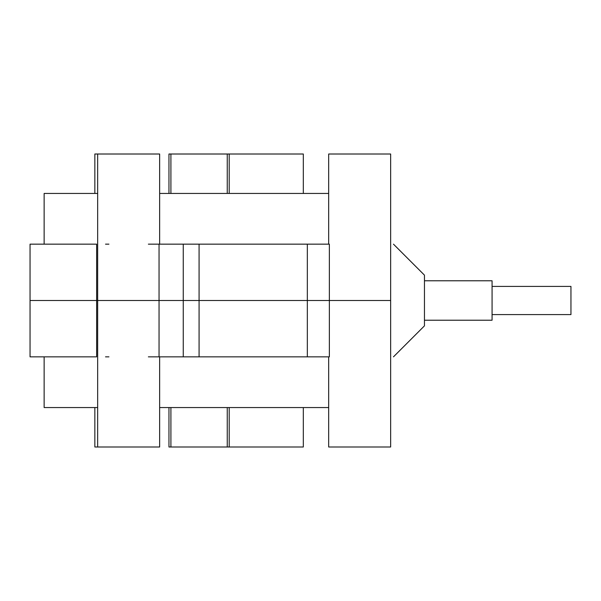 <?xml version="1.0" encoding="UTF-8"?>
<svg xmlns="http://www.w3.org/2000/svg" width="601" height="601" viewBox="0 0 601 601"><rect width="100%" height="100%" fill="white"/><g stroke="black" fill="none" stroke-linecap="round" stroke-linejoin="round"><path stroke-width="0.9" d="M393.467 244.156L424.456 275.145L424.456 325.855L393.467 356.844M96.641 300.5L30.05 300.5L97.662 300.5L96.641 300.5L96.641 356.844L30.05 356.844L30.05 244.156L96.641 244.156L96.641 300.5M159.641 244.156L159.641 154.006L97.662 154.006L97.662 300.5L183.26 300.5L97.662 300.5L97.662 446.994L159.641 446.994L159.641 356.844M328.672 244.156L328.672 154.006L390.65 154.006L390.65 300.5L329.363 300.5L329.363 244.156L199.081 244.156L199.081 300.5L183.26 300.5L329.363 300.5L199.081 300.5L199.081 356.844L329.363 356.844L329.363 300.5L390.65 300.5L390.65 446.994L328.672 446.994L328.672 356.844M199.081 244.156L159.047 244.156L159.047 356.844L199.081 356.844M159.047 356.844L148.372 356.844M108.931 356.844L105.521 356.844M44.136 356.844L44.136 407.553L97.662 407.553M159.641 407.553L328.672 407.553M168.956 407.553L168.956 446.994L303.317 446.994L303.317 407.553M94.845 407.553L94.845 446.994L97.662 446.994M331.549 300.5L339.941 300.5M105.521 244.156L108.931 244.156M148.372 244.156L159.047 244.156M328.672 193.447L159.641 193.447M97.662 193.447L44.136 193.447L44.136 244.156M168.956 193.447L168.956 154.006L229.206 154.006L229.206 193.447M303.317 193.447L303.317 154.006L229.206 154.006M97.662 154.006L94.845 154.006L94.845 193.447M424.456 320.22L492.069 320.22L492.069 280.78L424.456 280.78M492.069 314.586L570.95 314.586L570.95 286.414L492.069 286.414M183.26 244.156L183.26 356.844M307.336 356.844L307.336 244.156M229.206 446.994L229.206 407.553M227.253 446.994L227.253 407.553M170.909 446.994L170.909 407.553M170.909 154.006L170.909 193.447M227.253 154.006L227.253 193.447"/></g></svg>
